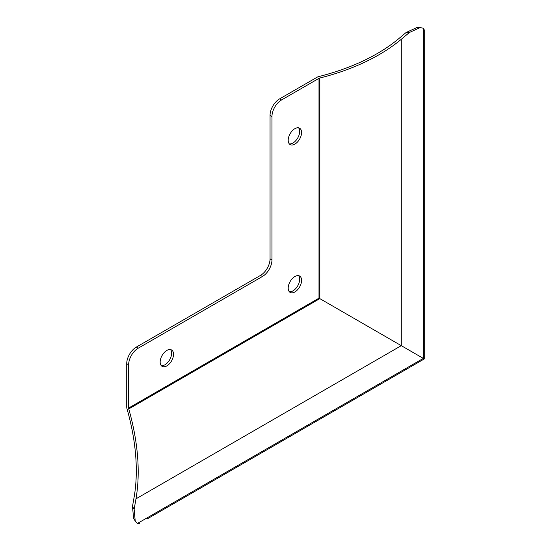<?xml version="1.0" encoding="UTF-8"?>
<svg xmlns="http://www.w3.org/2000/svg" width="551" height="551" viewBox="0 0 551 551"><rect width="100%" height="100%" fill="white"/><g stroke="black" fill="none" stroke-linecap="round" stroke-linejoin="round"><path stroke-width="0.83" d="M288.201 140.25A9.457 5.462 120 0 0 290.163 144.582A9.457 5.462 120 0 0 297.45 142.048A9.457 5.462 120 0 0 301.576 132.529A9.457 5.462 120 0 0 299.62 128.197A9.457 5.462 120 0 0 292.333 130.732A9.457 5.462 120 0 0 288.201 140.25M289.303 143.859A9.457 5.462 120 0 0 296.156 140.25A9.457 5.462 120 0 0 299.668 131.42A9.457 5.462 120 0 0 298.566 127.811M288.201 288.097A9.457 5.462 120 0 0 290.163 292.429A9.457 5.462 120 0 0 297.45 289.895A9.457 5.462 120 0 0 301.576 280.376A9.457 5.462 120 0 0 299.62 276.044A9.457 5.462 120 0 0 292.333 278.579A9.457 5.462 120 0 0 288.201 288.097M289.303 291.706A9.457 5.462 120 0 0 296.156 288.097A9.457 5.462 120 0 0 299.668 279.267A9.457 5.462 120 0 0 298.566 275.658M160.162 362.021A9.457 5.462 120 0 0 162.125 366.346A9.457 5.462 120 0 0 169.412 363.812A9.457 5.462 120 0 0 173.537 354.293A9.457 5.462 120 0 0 171.581 349.968A9.457 5.462 120 0 0 164.294 352.502A9.457 5.462 120 0 0 160.162 362.021M161.264 365.63A9.457 5.462 120 0 0 168.117 362.021A9.457 5.462 120 0 0 171.63 353.191A9.457 5.462 120 0 0 170.528 349.582M135.966 498.848A191.886 110.785 -120 0 0 128.762 408.952A2.7 1.563 60 0 1 128.631 408.064L128.631 364.776L126.723 363.674L126.723 406.962A5.407 3.12 -120 0 0 126.985 408.732A189.179 109.222 60 0 1 134.086 497.36L132.495 506.41L134.141 509.255L135.966 498.848L401.286 345.663L424.277 358.942L147.179 518.918M128.631 408.064L319.001 298.153L401.286 345.663L401.286 39.293L409.386 32.509L406.108 32.509L399.062 38.412A189.179 109.222 180 0 1 318.76 76.575A5.407 3.12 0 0 0 317.094 77.23L279.605 98.877L281.513 99.979L319.001 78.332A2.7 1.563 180 0 1 319.835 78.008A191.886 110.785 0 0 0 401.286 39.293M134.141 509.255L135.222 521.053L137.426 523.45L139.348 523.443M135.222 521.053L133.583 518.209L132.495 506.41M260.492 275.41A13.513 7.804 120 0 0 270.045 258.86L271.96 259.962A13.513 7.804 -60 0 1 262.4 276.512L260.492 275.41L136.276 347.123L138.184 348.225A13.513 7.804 120 0 0 128.631 364.776M262.4 276.512L138.184 348.225M281.513 99.979A13.513 7.804 120 0 0 271.96 116.53L270.045 115.428A13.513 7.804 -60 0 1 279.605 98.877M271.96 259.962L271.96 116.53M270.045 258.86L270.045 115.428M126.723 363.674A13.513 7.804 -60 0 1 136.276 347.123M406.108 32.509L416.866 27.55L420.144 27.55L409.386 32.509M424.277 358.942L424.277 29.926L423.326 28.259L420.144 27.55M319.835 78.008L319.835 298.635L128.762 408.952M423.326 28.259L423.326 358.391L137.426 523.45M319.001 298.153L319.001 78.332"/></g></svg>
